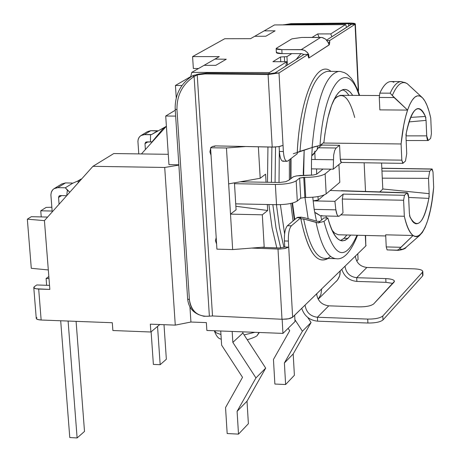 <?xml version="1.0" encoding="UTF-8"?>
<svg xmlns="http://www.w3.org/2000/svg" width="461" height="461" viewBox="0 0 461 461"><rect width="100%" height="100%" fill="white"/><g stroke="black" fill="none" stroke-linecap="round" stroke-linejoin="round"><path stroke-width="0.69" d="M314.73 151.162L315.128 159.5M300.935 53.626L296.146 59.469L300.935 53.626M275.54 147.013L275.061 182.441L275.54 147.013M279.314 150.465L279.02 182.487L279.314 150.465M289.393 159.76L289.387 179.865L288.961 180.136L293.023 176.972L295.927 176.027L300.249 175.48L313.123 175.047L316.644 174.206L323.017 169.043L316.644 174.206L313.123 175.047L296.711 175.877L293.438 176.765L290.609 178.897L290.661 158.797L290.609 178.897L289.387 179.865L289.393 159.76M330.86 169.164L325.138 173.849C321.375 176.131 314.54 177.312 304.635 177.387L299.644 178.079L296.187 180.833C292.28 183.167 285.336 184.365 275.361 184.435L234.499 183.697L275.361 184.435C285.336 184.365 292.28 183.167 296.187 180.833L297.293 201.019C293.392 203.422 286.465 204.649 276.514 204.696L235.721 203.848L276.514 204.696L275.361 184.435L276.514 204.696C286.465 204.649 293.392 203.422 297.293 201.019L300.733 198.178L297.293 201.019L296.187 180.833L299.644 178.079L300.733 198.178L304.848 197.452L300.733 198.178L299.644 178.079L303.764 177.37L304.848 197.452L305.718 197.469L304.848 197.452L303.764 177.37L304.635 177.387C314.54 177.312 321.375 176.131 325.138 173.849L326.181 193.862C322.423 196.213 315.606 197.417 305.718 197.469L304.635 177.387L305.718 197.469C315.606 197.417 322.423 196.213 326.181 193.862L339.809 182.302L326.181 193.862L325.138 173.849L330.86 169.164M79.897 180.919L78.053 180.891L81.09 179.006L78.053 180.891L78.197 182.821L78.053 180.891L72.584 183.294L65.301 187.788L69.795 192.225L67.358 190.128L66.736 195.654L67.358 190.128L65.301 187.788L57.798 187.644C53.292 188.036 50.998 190.618 50.917 195.378L52.208 211.922L50.894 194.79L51.39 191.995L52.842 189.673L54.098 188.653L57.798 187.644L65.508 182.925L57.798 187.644L65.301 187.788L72.584 183.294L78.053 180.891L79.897 180.919M240.198 181.824L279.683 182.47L285.728 181.703L288.961 180.136L285.728 181.703L279.683 182.47L240.198 181.824M284.61 233.992L280.386 204.661L284.61 233.992M290.81 203.439L293.046 220.946L290.81 203.439M294.308 219.88L292.107 203.14L294.308 219.88M164.784 128.031L163.58 128.02L166.11 126.452L151.617 134.52L166.11 126.452L163.58 128.02L152.107 141.752L163.58 128.02L163.667 129.27L163.58 128.02L164.784 128.031M316.603 168.939L316.644 174.206L316.603 168.939M317.721 200.276L318.292 199.965L317.929 196.599L318.292 199.965L313.169 200.887L312.783 197.239L313.169 200.887L316.88 200.529M311.521 175.266L311.463 168.859L311.521 175.266M365.521 191.459L364.138 162.779L365.521 191.459M338.91 164.548L339.809 182.302L338.91 164.548M382.797 189.148L381.581 163.038L382.797 189.148L379.766 191.914L382.797 189.148M157.91 131.016L157.679 130.774L151.617 134.52L150.568 134.71L150.424 141.936L152.107 141.752L150.424 141.936L150.568 134.71L144.362 134.641C140.19 135.033 138.052 137.413 137.943 141.781L138.778 153.899L137.92 141.245L138.231 139.164L139.429 136.911L140.933 135.586L144.362 134.641L150.787 130.699L144.362 134.641L151.617 134.52L157.679 130.774L150.787 130.699L157.91 131.016M146.586 141.89L150.424 141.936L145.722 142.132L144.979 143.676L146.586 141.89M151.122 331.799L153.38 364.409L160.169 364.703L157.541 326.428L160.169 364.703L166.352 359.252L164.001 324.688L166.352 359.252L160.169 364.703L153.38 364.409L151.122 331.799M145.382 149.543L144.979 143.676L147.82 141.907L144.979 143.676L145.382 149.543M151.606 142.645L151.548 141.804L151.606 142.645M141.043 135.522L147.387 131.644L150.787 130.699M303.252 172.95L304.168 150.13L303.252 172.95L303.603 173.008L303.252 172.95L303.413 175.422L303.252 172.95M304.179 150.015L303.643 175.428L304.179 150.015M304.952 197.458L308.178 218.773L304.952 197.458M312.241 147.474L311.769 155.57L312.241 147.474M315.952 212.896L320.245 215.65L314.794 212.486L316.471 221.078L314.166 209.369L313.169 200.887L334.893 201.324L313.169 200.887L314.166 209.369L314.794 212.486L315.341 212.596M317.272 149.312L318.372 147.774L317.272 149.312L317.491 146.362L317.272 149.312L312.881 155.046M312.281 155.449L311.769 155.57L316.805 150.13M311.509 159.448L311.769 155.57L311.509 159.448L333.297 159.765L311.509 159.448L311.463 168.859L311.509 159.448M336.144 148.004L334.663 150.557L333.631 155.213L333.245 169.204L341.463 162.445L333.245 169.204L311.463 168.859L333.245 169.204L333.631 155.213L334.663 150.557L336.144 148.004L318.372 147.774L336.144 148.004L339.567 145.278L336.144 148.004M318.372 147.774L321.87 145.059L321.818 144.034L321.87 145.059L339.567 145.278L340.276 159.27L339.567 145.278L321.87 145.059L318.372 147.774M379.305 95.531L340.356 95.335L336.801 96.827L333.816 99.951C342.102 90.529 349.069 96.389 354.722 117.526M341.595 162.341L340.742 161.823L340.276 159.27L401.819 160.151L403.029 163.246L405.461 161.05L402.787 163.35L341.336 162.445L340.276 159.27L401.819 160.151L402.787 163.35M430.632 138.358L428.384 140.38L430.632 138.358L431.415 133.661L430.764 118.177C428.557 108.081 425.791 101.287 422.472 97.795L422.057 97.404C416.951 93.157 412.122 97.386 407.576 110.087C404.62 118.898 402.459 130.192 401.093 143.97L323.121 143.025L401.093 143.97L401.819 160.151L401.093 143.97L403.744 125.11L405.542 117.002L407.605 110.018L409.869 104.313L412.295 100.002L414.825 97.167L417.395 95.848L419.954 96.055L422.449 97.772L424.817 100.936L427.024 105.471L429.018 111.262L430.764 118.177L431.415 133.661L430.632 138.358M393.936 82.312C389.049 79.845 384.341 83.453 379.812 93.128L379.276 97.461L379.812 93.128L390.185 93.18L394.103 97.548L379.276 97.461L379.852 109.879L407.576 110.087L392.305 95.496C397.1 84.357 402.096 80.439 407.293 83.746L420.789 96.211M410.59 117.399L425.399 116.466C422.956 110.565 420.259 107.978 417.297 108.71C412.877 110.3 409.218 118.344 406.325 132.849L406.026 137.73L406.729 153.68L405.461 161.05L406.729 153.68L406.026 137.73L406.325 132.849C412.03 107.776 418.386 102.313 425.399 116.466L426.056 120.379L426.8 137.124L427.307 139.597L428.223 140.49L426.707 135.857L426.056 120.379L408.982 121.923M410.59 117.394L425.399 116.46L426.056 120.379L408.982 121.917M406.014 135.868L426.707 135.857L406.014 135.868M406.579 83.216L407.293 83.746C402.096 80.439 397.1 84.357 392.305 95.496L390.185 93.18C393.688 85.481 397.37 81.614 401.231 81.568C397.37 81.614 393.688 85.481 390.185 93.18L379.812 93.128C383.368 85.441 387.102 81.574 391.014 81.534L401.231 81.568L406.688 83.285M405.328 82.623L404.107 82.352M409.299 85.556L407.293 83.746M420.743 96.17L411.759 87.815M394.103 97.548L379.276 97.461L379.852 109.879L407.582 110.087L394.103 97.548M428.874 198.391L408.665 197.435L428.874 198.391L429.156 193.672L382.791 188.981L429.156 193.672L428.511 178.361L429.687 171.227L431.922 169.101L433.023 172.028L433.663 187.35L432.066 200.552L430.344 210.135L427.693 220.462L425.134 227.365L422.334 232.488L419.487 235.559L416.531 236.712L414.56 236.355L413.096 235.49L385.673 234.816L386.237 246.917L387.102 249.897L386.237 246.917L400.874 247.298L399.272 249.009L413.096 235.49L385.673 234.816L386.237 246.917L400.874 247.298L413.096 235.49C409.673 232.753 406.752 226.345 404.332 216.267L403.611 200.253L404.332 216.267L340.771 214.866L404.332 216.267C412.733 254.172 429.848 235.006 433.663 187.35L433.023 172.028L432.141 168.997L381.829 168.323L431.922 169.101L429.687 171.227L381.956 171.066L429.687 171.227L428.511 178.361L429.156 193.672L428.874 198.391C423.607 223.562 417.332 229.814 410.054 217.137L409.362 213.241L408.573 196.179L408.037 193.689L407.224 192.796L404.458 195.28L343.197 194.104L334.893 201.324L335.856 209.836C336.668 215.01 337.913 217.033 339.601 215.915L342.984 212.89L342.281 199.037L343.197 194.104L404.458 195.28L403.611 200.253L342.281 199.037L342.984 212.89L339.601 215.915L338.731 216.29L320.775 215.857L321.651 219.909L320.775 215.857L321.928 215.523M412.428 221.263L410.054 217.131L409.362 213.241L408.665 197.469L407.259 192.796L404.458 195.28L403.611 200.253L342.281 199.037L343.197 194.104L334.893 201.324L335.856 209.836L314.166 209.369L335.856 209.836L337.02 214.538L337.711 215.702L338.731 216.29M340.961 190.86L406.879 192.969L340.961 190.86M341.785 190.889L330.168 190.479M318.292 199.965L324.181 194.974L318.292 199.965M385.724 235.963L338.247 234.764L334.738 233.174L331.851 229.958M326.48 217.961L325.898 216.007M397.336 250.167L387.102 249.897L398.673 250.369L397.336 250.167L399.272 249.009L397.336 250.167M406.256 247.252L405.945 247.534C405.53 248.588 403.104 249.534 398.673 250.369L387.102 249.897M405.945 247.534L402.614 249.309L399.272 249.009L402.136 249.395L405 248.249L419.971 235.173M428.511 178.361L382.284 178.165L428.511 178.361M72.187 183.046L65.508 182.925L72.187 183.046M66.465 195.96L65.906 195.677L66.465 195.96M60.276 195.568L65.906 195.677L60.276 195.568L59.342 195.821L58.559 197.498L58.996 196.115L60.276 195.568M60.685 320.764L69.784 437.547L77.12 437.95L68.095 321.046L77.12 437.95L84.507 431.433L76.088 321.352L84.507 431.433L77.12 437.95L69.784 437.547L60.685 320.764M59.077 204.229L58.559 197.498L61.613 195.591L58.559 197.498L59.077 204.229M54.214 188.578L61.837 183.922L65.508 182.925M283.964 247.413L279.499 227.682L276.444 204.696L279.499 227.682L283.964 247.413M242.884 333.026L242.809 331.845L242.884 333.026L232.845 342.396L242.884 333.026L265.697 368.126L255.947 377.922L237.092 411.345L238.498 434.124L248.381 423.722L247.015 401.197L265.697 368.126L242.884 333.026M226.282 59.233L215.765 65.347L204.073 65.329L214.976 59.077L226.282 59.233L215.765 65.347L204.073 65.329L214.976 59.077L226.282 59.233L215.765 65.347L204.073 65.329L215.765 65.347L204.073 65.329L191.77 72.389L214.976 59.077L226.282 59.233L215.765 65.347L226.282 59.233L214.976 59.077L204.073 65.329L215.765 65.347L226.282 59.233L214.976 59.077L219.292 56.599L192.589 56.594L224.743 38.724L250.559 38.666L264.165 30.864L254.691 36.298L265.818 36.235L254.691 36.298L264.165 30.864L275.113 30.829L265.818 36.235L254.691 36.298L265.818 36.235L275.113 30.829L264.165 30.864L275.113 30.829L265.818 36.235L275.113 30.829L265.818 36.235L275.113 30.829L264.165 30.864L254.691 36.298L265.818 36.235L254.691 36.298L250.559 38.666L224.743 38.724L192.589 56.594L193.349 68.493L198.541 68.505L193.349 68.493L192.589 56.594L219.292 56.599L214.976 59.077L226.282 59.233M232.171 331.436L232.845 342.396L255.947 377.922L265.697 368.126L247.015 401.197L237.092 411.345L247.015 401.197L248.381 423.722L238.498 434.124L237.092 411.345L255.947 377.922L232.845 342.396L232.171 331.436M220.738 330.998L221.632 345.185L242.526 377.323L225.544 407.57L227.169 433.524L238.498 434.124L227.169 433.524L225.544 407.57L242.526 377.323L221.632 345.185L220.738 330.998M294.389 375.289L293.196 353.962L311.06 322.527L307.769 317.462L311.06 322.527L302.41 331.223L294.902 319.657L302.41 331.223L311.06 322.527L293.196 353.962L284.391 362.968L285.613 384.526L294.389 375.289L293.196 353.962L284.391 362.968L302.41 331.223L284.391 362.968L285.613 384.526L274.871 384.036L285.613 384.526L294.389 375.289M273.454 359.471L274.871 384.036L273.454 359.471L289.698 330.733L273.454 359.471M288.125 328.313L289.698 330.733L288.125 328.313M300.831 218.929L300.768 217.823L296.838 217.736L297.812 217.304L301.338 217.189L304.923 217.863L300.63 217.131L297.097 217.563L287.41 225.723C285.221 228.339 284.212 233.422 284.402 240.959L284.742 247.01L288.719 247.113L288.379 241.063L292.631 317.197L365.815 245.949L365.308 235.456L365.815 245.949L340.241 270.843L339.653 275.793L337.435 280.121L318.176 299.224M328.088 258.46C316.719 264.723 307.648 251.562 300.872 218.969L303.649 218.952C308.766 244.336 315.722 257.469 324.521 258.362C315.722 257.469 308.766 244.336 303.649 218.952L316.062 222.427C321.11 245.834 327.759 257.918 336 258.679C327.759 257.918 321.11 245.834 316.062 222.427L318.246 222.905L323.974 221.413L327.846 217.99C331.805 232.84 336.657 240.469 342.39 240.878L345.168 240.29L347.905 238.395L344.096 238.297L340.483 240.515L343.727 238.631L346.862 235.001L344.096 238.297L347.905 238.395L350.654 235.098C341.987 246.399 334.386 240.694 327.846 217.99L323.939 217.903L327.846 217.99L323.974 221.413L318.246 222.905L323.939 217.903L320.049 221.32L317.335 221.315L304.923 217.863L317.335 221.315L320.049 221.32L318.246 222.905L303.649 218.952L301.125 218.814M323.974 221.413C333.822 257.705 344.828 262.321 356.993 235.254C344.828 262.321 333.822 257.705 323.974 221.413M330.491 256.391C318.263 266.729 308.374 254.253 300.837 218.958M300.831 218.981L300.762 217.823L291.375 225.815C289.197 228.437 288.2 233.52 288.379 241.063L284.402 240.959C284.212 233.422 285.221 228.339 287.41 225.723L296.838 217.736L300.768 217.823L291.375 225.815L287.41 225.723L291.375 225.815C289.197 228.437 288.2 233.52 288.379 241.063L284.402 240.959L284.742 247.01L288.719 247.113L284.518 248.6L278.922 249.067L251.66 248.076L279.867 249.055L285.342 248.433L288.719 247.113L292.631 317.197L288.465 318.81L281.994 319.266L278.006 249.049L281.994 319.266L212.515 315.958L281.994 319.266L286.684 319.087L290.044 318.436L292.303 317.468L305.061 305.096C306.15 312.241 310.265 316.298 317.404 317.26C310.265 316.298 306.15 312.241 305.061 305.096L316.603 293.864C317.669 300.9 321.726 304.888 328.762 305.827C321.726 304.888 317.669 300.9 316.603 293.864L340.241 270.843L340.016 274.307L339.313 276.767L337.723 279.735L336.075 281.625M261.375 247.315L279.389 247.972L284.742 247.01L279.389 247.972L261.375 247.315M194.513 75.091L192.421 75.875C180.649 83.625 174.903 94.712 175.18 109.142C174.898 94.718 180.649 83.631 192.421 75.875L194.104 76.532L198.743 74.065L206.378 73.126L269.512 73.737L274.963 72.942L278.997 72.953L283.042 145.353L279.62 146.5L274.093 147.082L215.362 145.895L212.953 146.402L215.362 145.895L272.209 147.094L268.089 74.549L205.007 73.927L197.227 74.901L212.515 315.958L197.227 74.901L194.104 76.532L209.375 316.171L212.515 315.958L209.375 316.171L194.104 76.532C182.4 84.311 176.684 95.387 176.972 109.77L189.419 299.806C191.344 311.555 198 317.012 209.375 316.165L203.866 316.281L198.726 314.667C193.171 311.619 190.065 306.663 189.419 299.8L176.972 109.77L175.18 109.142L187.644 298.895L189.419 299.8L187.644 298.895C188.353 306.121 191.718 311.198 197.734 314.12M216.601 244.053L215.466 240.757L216.192 237.524L215.466 240.757L216.601 244.053M211.04 155.224L209.893 151.888L210.625 148.586L209.893 151.888L211.04 155.224M196.939 313.739C191.39 310.691 188.29 305.747 187.644 298.895L175.18 109.142L176.972 109.77C176.684 95.392 182.395 84.311 194.104 76.532L192.421 75.875M358.52 89.492L358.324 91.578L355.062 24.324L355.345 23.972L358.52 89.515L358.243 89.918L355.062 24.324L351.386 24.341L348.614 23.701L349.524 23.05L348.614 23.701L348.729 26.029L348.614 23.701L289.9 24.312L291.006 23.667L283.509 24.848L291.006 23.667L349.524 23.05C354.008 23.09 355.852 23.511 355.062 24.324L329.627 40.585L329.275 44.844L308.864 58.005L308.173 56.375L308.063 54.369L278.997 72.953L283.382 151.513L283.042 145.353L278.784 146.65L272.209 147.094L268.089 74.549L278.997 72.953L268.089 74.549L269.512 73.737L268.089 74.549L205.007 73.927L206.378 73.126L205.007 73.927L197.227 74.901L198.743 74.065L192.427 75.875M329.16 44.844L308.864 58.005L308.173 56.375L308.063 54.369L304.162 54.369L274.963 72.942L269.512 73.737L206.378 73.126L196.663 74.486M317.612 321.173L317.404 317.26L317.612 321.173L367.907 323.023L367.717 319.081L317.404 317.26L328.762 305.827L358.889 306.87C366.161 306.905 371.105 305.914 373.721 303.885L394.46 281.268C394.069 279.746 391.17 278.859 385.765 278.594L356.699 277.706C349.911 276.825 346.015 272.998 345.001 266.216C346.015 272.998 349.911 276.825 356.699 277.706L356.883 281.423L356.699 277.706L366.875 267.461L414.087 268.838C420.68 269.212 423.475 270.348 422.466 272.232L382.797 316.004C380.158 318.102 375.127 319.127 367.717 319.081L317.404 317.26L328.762 305.827L358.889 306.87C366.161 306.905 371.105 305.914 373.721 303.885L394.08 282.092C395.181 280.155 392.409 278.991 385.765 278.594L385.943 282.328L356.883 281.423L385.943 282.328L385.765 278.594L356.699 277.706L366.875 267.461C360.179 266.602 356.336 262.833 355.345 256.143C356.336 262.833 360.179 266.602 366.875 267.461L414.087 268.838C419.51 269.091 422.414 269.967 422.806 271.466L422.968 275.177L422.628 275.943L382.982 319.934C380.342 322.037 375.317 323.069 367.907 323.023L317.612 321.173C309.659 320.343 304.364 316.067 301.719 308.351C304.364 316.067 309.659 320.343 317.612 321.173M422.968 275.125L422.628 275.943L422.466 272.232L422.806 271.466M392.841 283.423L385.943 282.328L392.841 283.423M341.803 269.328C344.292 276.64 349.323 280.674 356.883 281.423C349.323 280.674 344.292 276.64 341.803 269.328L341.791 269.339M318.165 299.201L320.919 294.481L321.68 288.92L320.919 294.481L318.165 299.201M317.174 293.305L316.649 294.464L317.174 293.305M382.982 319.934L422.628 275.943L422.466 272.232L382.797 316.004L382.982 319.934C380.342 322.037 375.317 323.069 367.907 323.023L367.717 319.081C375.127 319.127 380.158 318.102 382.797 316.004L382.982 319.934M366.08 245.396L365.815 245.949L365.596 235.467M329.102 44.798L328.036 42.308L329.275 44.844L329.73 42.539L328.14 42.539L329.73 42.539L329.627 40.585L355.062 24.324L351.386 24.341L326.613 40.095L351.524 24.162L348.614 23.701L289.9 24.312L284.742 24.842L289.9 24.312L291.006 23.667L349.524 23.05L355.345 23.972M283.763 24.692L283.348 24.848M286.921 161.31L287.785 160.987C285.497 161.967 284.028 158.809 283.382 151.513L279.372 151.462L283.382 151.513C283.855 157.599 285.036 160.866 286.921 161.31L282.921 161.246C281.031 160.803 279.844 157.541 279.372 151.462L279.101 146.598L279.372 151.462C280.023 158.751 281.498 161.903 283.792 160.929M342.771 89.659L345.952 91.641L348.977 95.364L345.952 91.641L342.771 89.659M297.207 152.556L297.27 153.755L287.785 160.987L297.27 153.755L297.218 152.556C299.834 98.02 316.644 59.077 330.917 71.346C316.661 59.083 299.8 97.997 297.259 152.551L314.218 146.8L319.997 145.446L323.916 142.409L324.942 133.834L327.788 118.229L331.534 105.39L335.954 96.044L338.328 92.834L340.771 90.65L343.249 89.52L345.715 89.446L348.147 90.419L350.51 92.407L352.769 95.381L349.997 91.883L347.081 89.86L344.684 89.348L340.5 90.84C332.606 97.461 327.074 114.651 323.916 142.409L319.997 145.446C324.313 83.234 347.133 57.325 359.107 95.415C347.133 57.325 324.313 83.234 319.997 145.446L312.085 147.526C316.43 99.766 325.345 74.382 338.835 71.363C325.345 74.382 316.43 99.766 312.085 147.526L299.984 151.329C304.03 101.408 313.152 74.745 327.35 71.34L340.258 71.449L344.488 72.665L347.254 74.336L351.288 78.312L353.841 82.023L357.454 89.348L359.661 95.421M297.524 152.326L299.984 151.329C304.03 101.408 313.152 74.745 327.35 71.34M297.259 152.505L293.323 153.703M329.627 40.585L327.022 40.591L329.627 40.585M303.937 54.513L301.442 53.626L303.937 54.513M308.645 58.005L308.732 54.663L308.098 54.934L308.732 54.663L307.677 52.877L305.09 50.641L302.554 49.736L281.821 49.632L282.04 53.626L301.442 53.626L282.04 53.626C277.499 53.539 275.73 53.044 276.733 52.151M309.026 57.746L308.732 54.663L307.233 52.347L304.479 50.33L301.229 49.621L320.718 37.399L322.648 37.646L325.593 39.127L328.036 42.308L325.593 39.127L322.008 37.508L301.759 37.445L320.718 37.399L301.229 49.621L281.821 49.632C277.28 49.546 275.505 49.062 276.508 48.175L291.894 38.862L301.759 37.445L291.894 38.862L276.508 48.175L276.139 48.612L281.821 49.632L282.04 53.626L276.364 52.594L276.139 48.636M304.162 54.369L308.063 54.369L278.997 72.953L274.963 72.942L304.162 54.369M429.26 196.138C425.912 215.149 421.383 224.357 415.678 223.769L413.811 222.732L412.445 221.286L409.477 215.777M425.947 117.878C423.388 110.997 420.501 107.943 417.297 108.71L417.153 108.756M406.325 132.849L405.911 135.154M190.618 76.687L175.434 85.458L176.246 97.836L175.434 85.458L190.618 76.687M48.993 278.571L46.1 278.479L48.837 276.571L46.1 278.479L46.636 285.29L46.1 278.479L48.993 278.571M166.398 126.245L141.423 153.934L166.398 126.245M358.082 259.589L357.794 253.757L358.082 259.589L356.681 260.966L358.082 259.589M275.113 30.829L264.165 30.864L274.491 24.94L345.427 24.646L330.762 33.901L317.687 33.935L312.068 37.422L317.687 33.935L319.116 37.404L317.687 33.935L330.762 33.901L331.903 36.73L330.762 33.901L345.427 24.646L274.491 24.94L264.165 30.864L275.113 30.829M291.732 53.626L286.938 56.617L280.484 56.991L272.912 61.688L286.702 61.699L269.46 72.579L191.77 72.389L269.46 72.579L268.786 73.731L269.46 72.579L286.702 61.699L272.912 61.688L280.484 56.991L280.749 61.693L280.484 56.991L286.938 56.617L287.405 65.03L286.938 56.617L291.732 53.626M33.78 287.543L36.252 318.401L37.618 319.496L41.15 320.02L38.684 289.053C34.373 288.765 32.95 287.946 34.419 286.604L33.901 287.848L35.97 288.765L49.851 289.427L48.319 269.944L31.285 268.296L27.337 219.177L31.319 216.687L27.337 219.177L44.435 220.623L27.337 219.177L31.285 268.296L48.319 269.944L44.435 220.623L92.938 166.317L113.786 153.548L168.265 154.308L113.786 153.548L92.938 166.317L164.71 167.458L178.856 165.113L164.71 167.458L175.278 325.12L150.332 324.169L150.88 332.006L159.811 324.532L150.88 332.006L112.87 330.52L150.88 332.006L150.332 324.169L175.278 325.12L164.71 167.458L92.938 166.317L44.435 220.623L49.851 289.427L38.684 289.053L41.15 320.02L112.3 322.729L112.87 330.52L112.3 322.729L41.15 320.02C36.851 319.709 35.434 318.856 36.892 317.45M276.802 247.88L272.094 227.947L268.89 204.54L272.094 227.947L276.802 247.88M267.472 182.302L267.945 147.001L267.472 182.302M258.362 146.8L260.188 178.274L265.582 174.189L266.049 182.279L265.582 174.189L260.188 178.274L228.65 183.87L230.494 214.123L236.078 209.801L234.447 182.844L236.078 209.801L230.494 214.123L232.661 249.574L216.918 249.142L232.661 249.574L226.455 147.981L210.573 147.774L216.918 249.142L210.573 147.774L212.607 146.396L214.584 146.425L215.362 145.895L214.584 146.425L212.607 146.396L210.573 147.774L226.455 147.981L228.65 183.87L260.188 178.274L258.362 146.8M267.328 204.505L267.674 210.498L262.315 214.82L264.211 247.419L264.188 247.09L232.661 249.574L264.188 247.09L262.315 214.82L230.494 214.123L262.315 214.82L267.674 210.498L267.328 204.505M271.898 147.088L271.425 182.377L271.898 147.088M272.831 204.621L276.018 228.034L280.697 247.966L276.018 228.034L272.831 204.621M284.644 61.699L284.385 56.991L284.644 61.699M285.808 66.044L286.702 61.699L285.808 66.044M190.629 77.016L191.77 72.389L190.629 77.016M295.011 321.553L294.66 315.226L295.011 321.553L282.95 333.395L206.856 330.462L282.95 333.395L295.011 321.553M181.997 85.487L175.434 85.458L181.997 85.487M52.139 211.046L40.752 210.792L41.236 216.918L40.752 210.792L46.175 207.404L51.845 207.243L46.175 207.404L40.752 210.792L52.139 211.046M31.319 216.687L47.61 217.068L31.319 216.687M168.957 164.64L178.833 164.79L168.957 164.64L165.718 116.022L175.255 110.242L165.718 116.022L168.957 164.64M175.278 325.12L190.935 322.032L189.944 306.911L190.935 322.032L175.278 325.12M206.355 322.608L190.935 322.032L206.355 322.608L206.856 330.462L206.355 322.608M282.149 319.271L282.95 333.395L282.149 319.271M175.641 116.109L165.718 116.022L175.641 116.109M235.865 206.24L267.674 210.498L235.865 206.24M245.632 146.535L226.455 147.981L245.632 146.535M49.534 285.382L36.776 284.961L49.534 285.382M34.419 286.604L36.776 284.961L34.419 286.604M274.883 24.934L345.606 24.589L346.626 27.366L345.606 24.589M254.812 332.312L244.1 334.899L254.812 332.312M220.963 334.525L216.359 332.877L214.342 330.75L216.359 332.877L220.963 334.525M259.053 332.473L257.469 334.991L259.053 332.473M257.336 335.118L257.469 334.991C257.445 336.063 254.046 337.654 247.275 339.78M290.977 178.54L291.041 158.503M294.763 219.494L292.528 203.03M406.147 140.524L428.096 140.524M422.057 97.404L417.51 93.145M432.141 168.997L381.823 168.213M341.399 190.687L407.288 192.796M78.358 180.7L77.748 181.023M324.521 258.362L336 258.679C343.578 260.016 350.758 252.207 357.546 235.266M198.507 314.552L196.997 313.768M221.251 339.117C218.531 338.898 216.221 336.109 214.313 330.75M259.393 332.485L257.469 334.991"/></g></svg>
